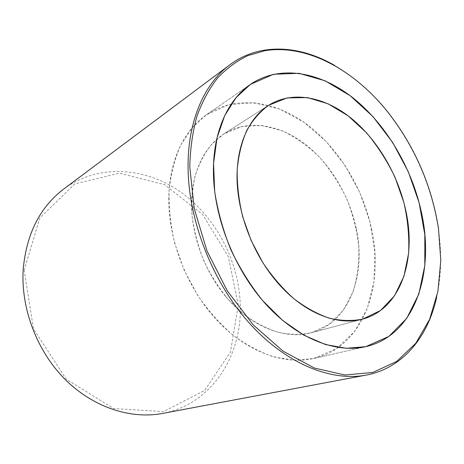 <?xml version="1.0" encoding="UTF-8"?>
<svg xmlns="http://www.w3.org/2000/svg" width="464" height="464" viewBox="0 0 464 464"><rect width="100%" height="100%" fill="white"/><g stroke="black" fill="none" stroke-linecap="round" stroke-linejoin="round"><path stroke-width="0.35" stroke-dasharray="2.32 1.74" d="M63.794 188.993C98.699 163.334 145.708 167.266 180.832 192.16C216.021 217.297 238.896 261.035 240.265 304.79C242.295 355.192 212.071 404.254 162.464 413.447M24.157 270.042L33.46 328.848L66.294 379.233L113.75 408.587L163.467 411.58L204.607 390.479L230.434 352.159L238.27 304.9L228.294 256.615L202.536 214.397L164.494 184.655L119.434 173.107L74.762 183.924L39.858 217.894L24.157 270.042M436.641 297.43C440.846 278.232 441.751 257.978 439.356 236.652L438.341 228.839C431.34 184.863 414.004 145.429 386.332 110.536C370.997 91.617 353.771 76.577 334.643 65.412M168.809 199.433C168.821 161.327 183.935 130.1 206.416 114.811L229.245 104.528L254.231 102.793L279.659 109.04L304.059 122.334L326.204 141.543L345.088 165.439L359.907 192.734L369.999 222.111L374.837 252.178L374.019 281.486L367.32 308.45L354.728 331.406L336.562 348.644L313.548 358.51C284.206 365.243 246.952 352.048 217.245 320.595C187.618 289.13 168.647 241.483 168.809 199.433M225.632 296.392C204.467 270.941 191.464 235.387 191.551 203.748C191.736 172.103 204.525 146.276 223.758 133.974L241.988 126.452L261.876 125.5L282.153 130.761C295.493 137.095 307.928 145.887 319.458 157.139C330.211 169.517 339.277 183.321 346.654 198.563C352.895 214.298 356.938 230.312 358.788 246.604C359.287 262.711 357.355 277.814 353.005 291.926L343.169 310.428L329.022 324.44L311.158 332.781C285.157 340.118 250.722 326.842 225.632 296.392M356.248 228.479C349.183 194.955 329.643 162.707 304.048 143.318C278.47 124.149 247.358 119.155 223.758 133.974L211.654 144.287C204.636 153.01 199.16 163.427 195.216 175.531C192.299 188.43 191.296 202.24 192.2 216.955C194.254 231.901 198.192 246.674 204.015 261.267C210.83 275.425 219.054 288.312 228.682 299.93L244.36 314.766C255.542 322.863 266.922 328.744 278.504 332.41C289.954 334.753 300.84 334.875 311.158 332.781C349.206 322.903 366.525 275.1 356.248 228.479M371.542 228.769C384.598 286.601 362.964 347.391 313.548 358.51L294.437 360.255L274.067 356.996C260.095 352.321 246.367 345.025 232.882 335.095C219.814 323.756 207.994 310.375 197.409 294.959L184.109 270.019L174.725 243.351C170.52 225.133 168.652 207.379 169.134 190.083C170.938 173.437 174.841 158.386 180.844 144.93L192.212 127.716L206.416 114.811C235.805 94.9 274.862 100.769 306.646 124.195C338.471 147.923 362.651 187.473 371.542 228.769M386.727 110.687L386.332 110.536M438.492 228.45L438.341 228.839M250.421 84.378L206.416 114.811L250.421 84.378M365.725 346.666L313.548 358.51L365.725 346.666M311.158 332.781L362.622 319.11L311.158 332.781M223.758 133.974L268.627 105.293L223.758 133.974"/><path stroke-width="0.7" d="M366.229 375.08L162.464 413.447C130.79 419.45 93.276 407.508 65.041 379.314C36.894 351.08 20.712 308.305 23.2 269.364C26.442 233.891 39.974 207.101 63.794 188.993L229.831 64.798C204.612 83.346 187.717 120.559 188.071 166.982C188.268 219.901 212.118 281.358 248.832 322.555C285.633 363.759 331.058 381.831 366.229 375.08C403.059 368.126 427.924 336.812 436.641 297.43M334.643 65.412C299.732 45.211 259.852 42.363 229.831 64.798M189.753 166.843C190.24 148.532 192.664 131.573 197.026 115.965C202.391 101.338 209.276 88.641 217.674 77.882C226.78 68.324 236.849 60.9 247.88 55.616L265.228 50.622C307.325 44.109 353.51 69.849 386.727 110.687C414.265 145.418 431.52 184.672 438.492 228.45L440.8 260.623L437.912 291.363L429.606 319.365L415.825 343.221L396.726 361.421L372.783 372.464L344.885 375.005L314.401 368.045L283.156 351.213L253.332 324.974L227.244 290.771L207.008 250.966L194.23 208.574L189.753 166.843M213.434 173.42C212.657 132.605 227.673 99.818 250.421 84.378L273.58 74.269L299.036 73.312L325.032 80.788L350.071 95.63L372.923 116.58L392.567 142.326L408.198 171.506L419.131 202.756L424.815 234.633L424.809 265.634L418.812 294.118L406.748 318.327L388.832 336.435L365.725 346.666C336.052 353.493 297.499 338.877 266.121 304.529C234.825 270.181 214.119 218.445 213.434 173.42M274.218 278.667C300.765 311.837 336.388 326.563 362.622 319.11L380.55 310.491L394.499 295.8L403.929 276.306L408.604 253.385C409.41 236.855 407.839 219.93 403.895 202.6L395.026 177.3C387.191 161.014 377.69 146.189 366.519 132.814L348.145 115.849L328.094 103.797L307.354 97.568L287.1 97.916L268.627 105.293C249.197 117.711 236.553 144.814 237.04 178.652C237.62 212.477 251.842 250.954 274.218 278.667M405.484 209.148C417.066 258.628 401.053 309.099 362.622 319.11C352.176 321.192 341.081 320.891 329.324 318.205C317.382 314.093 305.579 307.603 293.909 298.729C282.564 288.579 272.24 276.608 262.931 262.821L251.152 240.543L242.707 216.804C238.832 200.628 236.994 184.927 237.185 169.708C238.542 155.104 241.738 142.019 246.784 130.448C252.752 119.967 260.031 111.58 268.627 105.293C292.482 90.352 324.237 96.727 350.593 117.752C376.965 139.02 397.462 173.542 405.484 209.148M420.865 209.821C410.797 166.013 385.491 123.731 352.733 97.672C320.038 71.961 280.169 64.276 250.421 84.378L236.089 97.602L224.738 115.559L217.048 137.762L213.573 163.421L214.681 191.487C217.703 210.992 223.062 230.335 230.765 249.51C239.685 268.146 250.311 285.174 262.641 300.585L282.57 320.375L303.827 335.17L325.386 344.508L346.289 348.284L365.725 346.666C415.686 335.339 435.534 271.115 420.865 209.821"/></g></svg>
